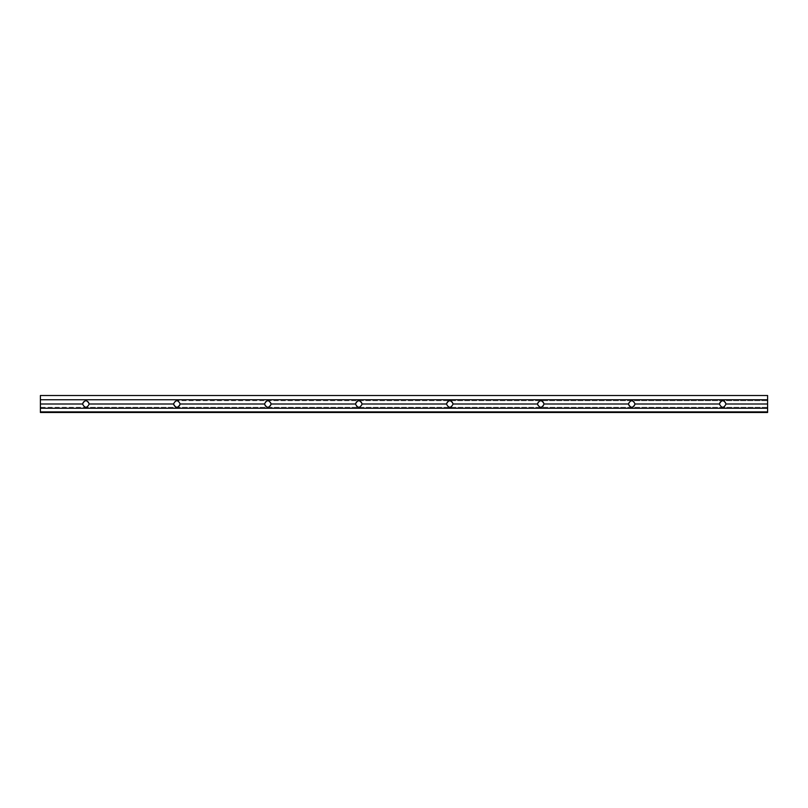<?xml version="1.0" encoding="UTF-8"?>
<svg xmlns="http://www.w3.org/2000/svg" width="808" height="808" viewBox="0 0 808 808"><rect width="100%" height="100%" fill="white"/><g stroke="black" fill="none" stroke-linecap="round" stroke-linejoin="round"><path stroke-width="0.61" stroke-dasharray="4.04 3.03" d="M89.223 404A3.333 3.333 0 0 0 85.89 400.667A3.333 3.333 0 0 0 82.547 404A3.333 3.333 0 0 0 85.89 407.333L722.716 407.333A3.333 3.333 0 0 0 726.059 404A3.333 3.333 0 0 0 722.716 400.667A3.333 3.333 0 0 0 719.383 404A3.333 3.333 0 0 0 722.716 407.333L767.6 407.333L767.6 412.494L40.4 412.494L40.4 407.333L767.6 407.333L767.6 400.667L176.861 400.667A3.333 3.333 0 0 0 173.528 404A3.333 3.333 0 0 0 176.861 407.333A3.333 3.333 0 0 0 180.204 404A3.333 3.333 0 0 0 176.861 400.667L267.842 400.667A3.333 3.333 0 0 0 264.499 404A3.333 3.333 0 0 0 267.842 407.333A3.333 3.333 0 0 0 271.175 404A3.333 3.333 0 0 0 267.842 400.667L358.813 400.667A3.333 3.333 0 0 0 355.48 404A3.333 3.333 0 0 0 358.813 407.333A3.333 3.333 0 0 0 362.156 404A3.333 3.333 0 0 0 358.813 400.667L449.793 400.667A3.333 3.333 0 0 0 446.46 404A3.333 3.333 0 0 0 449.793 407.333A3.333 3.333 0 0 0 453.126 404A3.333 3.333 0 0 0 449.793 400.667L540.764 400.667A3.333 3.333 0 0 0 537.431 404A3.333 3.333 0 0 0 540.764 407.333A3.333 3.333 0 0 0 544.107 404A3.333 3.333 0 0 0 540.764 400.667L631.745 400.667A3.333 3.333 0 0 0 628.412 404A3.333 3.333 0 0 0 631.745 407.333A3.333 3.333 0 0 0 635.078 404A3.333 3.333 0 0 0 631.745 400.667L767.6 400.667L767.6 395.506L40.4 395.506L40.4 407.333L85.89 407.333A3.333 3.333 0 0 0 89.223 404M40.4 411.888L767.6 411.888"/><path stroke-width="1.21" d="M89.223 404C87.001 408.282 84.779 408.282 82.547 404C84.779 399.718 87.001 399.718 89.223 404L173.528 404C175.75 399.718 177.972 399.718 180.204 404L264.499 404C266.731 399.718 268.953 399.718 271.175 404L355.48 404C357.702 399.718 359.924 399.718 362.156 404L446.46 404C448.682 399.718 450.904 399.718 453.126 404L537.431 404C539.653 399.718 541.875 399.718 544.107 404L628.412 404C630.634 399.718 632.856 399.718 635.078 404L719.383 404C721.605 399.718 723.827 399.718 726.059 404C723.827 408.282 721.605 408.282 719.383 404M635.078 404C632.856 408.282 630.634 408.282 628.412 404M544.107 404C541.875 408.282 539.653 408.282 537.431 404M453.126 404C450.904 408.282 448.682 408.282 446.46 404M362.156 404C359.924 408.282 357.702 408.282 355.48 404M271.175 404C268.953 408.282 266.731 408.282 264.499 404M180.204 404C177.972 408.282 175.75 408.282 173.528 404M40.4 404L40.4 408.242L767.6 408.242L767.6 395.506L40.4 395.506L40.4 404L82.547 404M726.059 404L767.6 404M40.4 399.758L767.6 399.758M40.4 408.242L40.4 412.494L767.6 412.494L767.6 408.242M40.4 411.888L767.6 411.888"/></g></svg>
